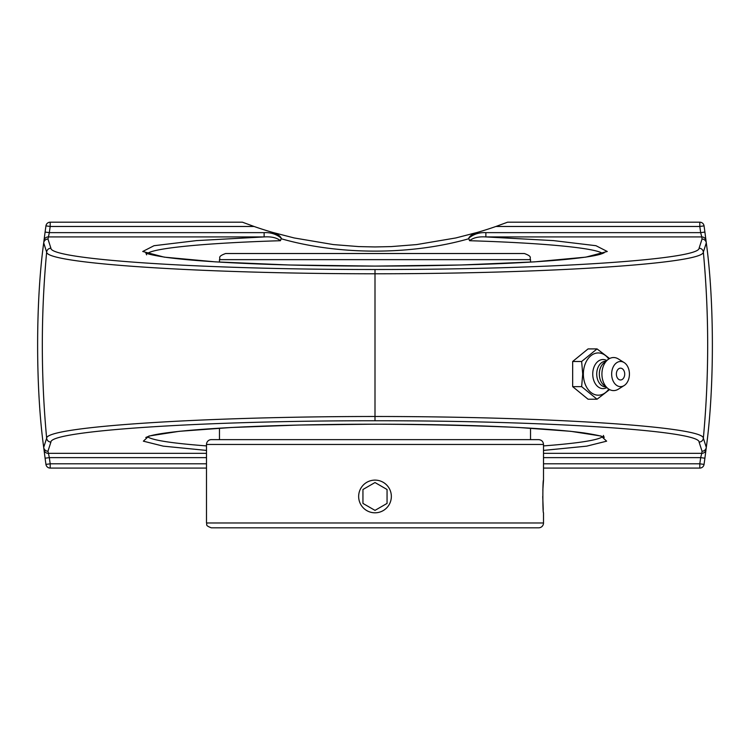 <?xml version="1.0" encoding="UTF-8"?>
<svg xmlns="http://www.w3.org/2000/svg" width="750" height="750" viewBox="0 0 750 750"><rect width="100%" height="100%" fill="white"/><g stroke="black" fill="none" stroke-linecap="round" stroke-linejoin="round"><path stroke-width="1.12" d="M50.916 248.212A4.284 4.275 -18.1 0 0 46.65 252.094A1002.572 1002.572 0 0 0 46.65 438.188A4.284 4.275 18.1 0 0 50.916 442.059C50.428 430.631 204.15 420.6 375 420.759L375 416.484C201.919 416.541 46.163 426.694 46.65 438.188L43.706 447.375C35.616 389.044 35.587 301.481 43.706 242.897L46.65 252.094C46.163 263.588 201.919 273.731 375 273.788L375 269.513C204.15 269.672 50.428 259.641 50.916 248.212L47.962 239.053A4.284 4.275 162.4 0 0 43.706 242.897A4.284 2.456 -173.1 0 1 43.716 242.812C35.578 301.453 35.616 389.072 43.716 447.459L45.094 458.203A845.869 845.869 0 0 0 45.947 464.4A4.284 4.284 0 0 0 50.194 468.084L206.494 468.084M375 420.759C545.841 420.6 699.581 430.631 699.084 442.059A4.284 4.275 -18.1 0 0 703.35 438.188A1002.572 1002.572 0 0 0 703.35 252.094L706.294 242.897C714.384 301.228 714.412 388.791 706.294 447.375L703.35 438.188C703.847 426.684 548.072 416.541 375 416.484L375 273.788C548.175 273.722 703.781 263.578 703.35 252.094A4.284 4.275 18.1 0 0 699.084 248.212C699.516 259.641 545.953 269.672 375 269.513M543.506 468.084L699.806 468.084A4.284 4.284 0 0 0 704.053 464.4A845.869 845.869 0 0 0 704.906 458.203L706.284 447.459C714.422 388.819 714.384 301.2 706.284 242.812L704.906 232.069A845.869 845.869 0 0 0 704.053 225.872A4.284 4.284 0 0 0 699.806 222.188L507.591 222.188L495.928 226.472A367.397 367.397 0 0 1 477.516 232.359L455.85 237.947L416.616 244.584L391.106 246.6L375 246.947L358.894 246.6L333.384 244.584L294.15 237.947L272.484 232.359C277.013 233.728 279.909 235.622 281.156 238.031L281.269 238.763C338.859 255.244 411.141 255.244 468.731 238.763L468.844 238.031C470.1 235.622 472.987 233.728 477.516 232.359M43.978 240.666L43.716 242.812A4.284 4.275 -173.1 0 1 47.962 239.053L49.341 232.641L45.094 232.069L43.978 240.666A4.284 4.275 -172.9 0 1 48.225 236.925A4.284 4.275 -172.9 0 0 43.978 240.666M704.906 458.203L700.659 457.631A841.584 841.584 0 0 1 699.806 463.8L704.053 464.4M706.022 449.606A4.284 4.275 -172.9 0 1 701.775 453.347L700.659 457.631L543.506 457.631M495.928 226.472L699.806 226.472A841.584 841.584 0 0 1 700.659 232.641L704.906 232.069A845.869 845.869 0 0 0 704.053 225.872L699.806 226.472L699.806 222.188M485.869 232.641C479.297 232.303 473.578 234.15 468.703 238.2L469.556 240.712C473.137 237.731 478.575 236.466 485.869 236.925L485.869 232.641L700.659 232.641L701.775 236.925A4.284 4.275 -7.1 0 1 706.022 240.666M147.422 253.537C153.722 248.044 206.438 242.963 280.444 240.712L281.297 238.2C276.422 234.15 270.703 232.303 264.131 232.641L49.341 232.641A841.584 841.584 0 0 1 50.194 226.472L45.947 225.872A845.869 845.869 0 0 0 45.094 232.069A845.869 845.869 0 0 1 45.947 225.872A4.284 4.284 0 0 1 50.194 222.188L50.194 226.472L254.072 226.472L242.409 222.188L50.194 222.188M469.556 240.712C543.6 242.963 596.334 248.053 602.587 253.547M602.578 436.734C597.703 440.231 578.016 443.287 543.506 445.903M206.494 445.903C171.956 443.287 152.259 440.231 147.413 436.725M206.494 457.631L49.341 457.631L45.094 458.203A845.869 845.869 0 0 0 45.947 464.4L50.194 463.8A841.584 841.584 0 0 1 49.341 457.631L47.962 451.219L50.916 442.059M48.225 236.925L264.131 236.925L264.131 232.641M699.084 248.212L702.038 239.053A4.284 4.275 173.1 0 1 706.284 242.812A4.284 2.456 173.1 0 1 706.294 242.897A4.284 4.275 -162.4 0 0 702.038 239.053L701.775 236.925L485.869 236.925L553.519 240.609L595.978 245.709L607.266 251.484L585.788 257.137L534.572 261.863L460.837 264.994L375 266.091L289.163 264.994L215.428 261.863L164.213 257.137L142.734 251.484L154.022 245.709L196.481 240.609L264.131 236.925C271.425 236.466 276.863 237.731 280.444 240.712M272.484 232.359A367.397 367.397 0 0 1 254.072 226.472M609.591 358.538L597.047 348.909L581.644 361.491L582.703 374.062L581.644 386.644L597.047 399.225L609.591 389.587M597.047 399.225L588.066 399.225L572.663 386.644L572.663 361.491L588.066 348.909L597.047 348.909M572.663 361.491L581.644 361.491M572.663 386.644L581.644 386.644M608.794 389.128A21.131 14.944 -90 0 1 592.537 393.553A21.131 14.944 -90 0 1 583.369 374.062A21.131 14.944 -90 0 1 592.537 354.581A21.131 14.944 -90 0 1 608.794 359.006M620.541 379.959A5.888 4.163 -90 0 1 616.434 375.084A5.888 4.163 -90 0 1 619.125 368.522A5.888 4.163 -90 0 1 624.15 371.137A7.8 7.8 0 0 1 624.15 376.997A5.888 4.163 -90 0 1 620.541 379.959M606.806 387.6A14.55 10.294 -90 0 1 592.734 374.062A14.55 10.294 -90 0 1 606.806 360.534M605.981 386.925L605.822 386.925A12.863 9.094 -90 0 1 596.728 374.062A12.863 9.094 -90 0 1 605.822 361.209L605.981 361.209M624.131 385.566L618.337 389.184A16.528 11.691 -90 0 1 607.762 388.378L603.872 385.2A12.863 9.094 -90 0 1 599.325 374.062A12.863 9.094 -90 0 1 603.872 362.925L607.762 359.747A16.528 11.691 -90 0 1 618.337 358.941L624.131 362.559A12.572 8.888 -90 0 1 629.428 374.062A12.572 8.888 -90 0 1 624.131 385.566A12.572 8.888 -90 0 1 611.653 374.062A12.572 8.888 -90 0 1 624.131 362.559M607.762 388.378A16.528 11.691 -90 0 1 601.922 374.062A16.528 11.691 -90 0 1 607.762 359.747M542.719 496.462L543.234 509.653M543.506 522.984L206.494 522.984C207.572 524.466 204.375 525.225 211.312 527.812L538.688 527.812A4.819 4.819 0 0 0 543.506 522.984L543.506 512.812C542.644 513.816 542.644 479.1 543.506 480.113L542.831 490.2M206.494 522.984L206.494 444.459A4.819 4.819 0 0 1 211.312 439.641L538.688 439.641C541.622 439.922 543.225 441.525 543.506 444.459L543.506 480.113M375 253.528L225.591 253.528C216.909 256.716 220.772 257.841 219.469 259.65L530.531 259.65C529.228 257.841 533.091 256.716 524.409 253.528L375 253.528M389.156 504.637A16.35 16.35 0 0 1 366.825 510.619A16.35 16.35 0 0 1 360.844 488.288A16.35 16.35 0 0 1 383.175 482.297A16.35 16.35 0 0 1 389.156 504.637M387.056 489.497L387.056 503.419L375 510.375L362.944 503.419L362.944 489.497L375 482.541L387.056 489.497L375 482.541L362.944 489.497M362.944 503.419L375 510.375L387.056 503.419M706.294 447.375A4.284 2.456 6.9 0 1 706.284 447.459A4.284 4.275 6.9 0 1 702.038 451.219A4.284 4.275 -17.6 0 0 706.294 447.375M699.084 442.059L702.038 451.219L701.775 453.347L543.506 453.347M43.706 447.375A4.284 4.275 17.6 0 0 47.962 451.219A4.284 4.275 -6.9 0 1 43.716 447.459A4.284 2.456 -6.9 0 1 43.706 447.375M206.494 453.347L48.225 453.347A4.284 4.275 172.9 0 1 43.978 449.606M543.506 450.413L586.716 446.147L606.638 441.169L601.097 436.041L570.703 431.306L518.794 427.5C475.219 425.559 427.284 424.453 375 424.181L298.922 425.034L231.206 427.5L179.297 431.306L148.903 436.041L143.362 441.169L163.284 446.147L206.494 450.413M699.806 468.084L699.806 463.8L543.506 463.8M206.494 463.8L50.194 463.8L50.194 468.084M206.494 444.459L543.506 444.459M603.394 435.431L604.2 437.494C603.309 436.434 596.691 434.934 584.344 432.984C560.681 429.759 524.494 427.341 475.781 425.728C431.887 424.341 385.931 423.9 337.922 424.387C277.247 425.1 228.009 427.069 190.209 430.303C169.903 432.113 156.253 434.044 149.278 436.116L145.809 437.484M146.606 254.841L145.8 252.778C146.691 253.837 153.309 255.338 165.656 257.288C189.319 260.512 225.506 262.931 274.219 264.544C318.113 265.931 364.069 266.372 412.078 265.884C472.753 265.172 521.991 263.203 559.791 259.978C580.097 258.159 593.747 256.228 600.722 254.156L604.191 252.787M219.469 259.65L219.469 262.087M530.531 259.65L530.531 262.097M219.469 428.175L219.469 439.641M530.531 428.184L530.531 439.641"/></g></svg>
